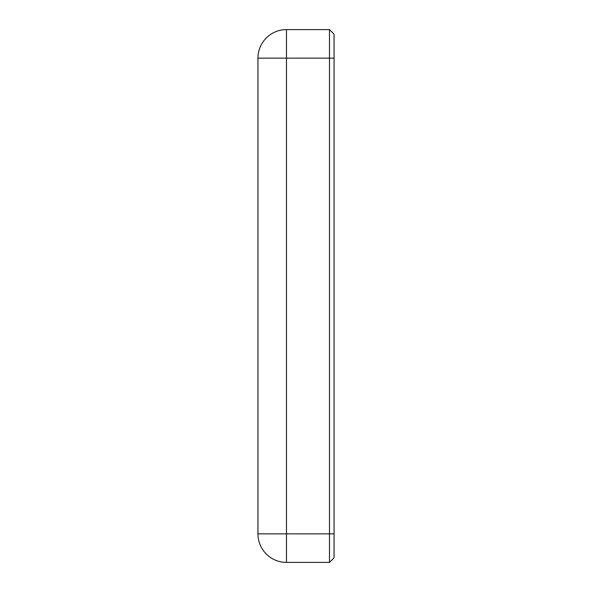 <?xml version="1.0" encoding="UTF-8"?>
<svg xmlns="http://www.w3.org/2000/svg" width="592" height="592" viewBox="0 0 592 592"><rect width="100%" height="100%" fill="white"/><g stroke="black" fill="none" stroke-linecap="round" stroke-linejoin="round"><path stroke-width="0.89" d="M329.492 29.6L286.484 29.6A28.542 28.542 0 0 0 257.942 58.142L329.492 58.142L329.492 29.6L334.058 34.166L334.058 557.834L329.492 562.4L329.492 533.858L334.058 533.858M334.058 58.142L329.492 58.142L329.492 533.858L257.942 533.858A28.542 28.542 0 0 0 286.484 562.4L329.492 562.4M257.942 58.142L257.942 533.858A28.542 28.542 0 0 0 286.484 562.4L286.484 29.6"/></g></svg>
